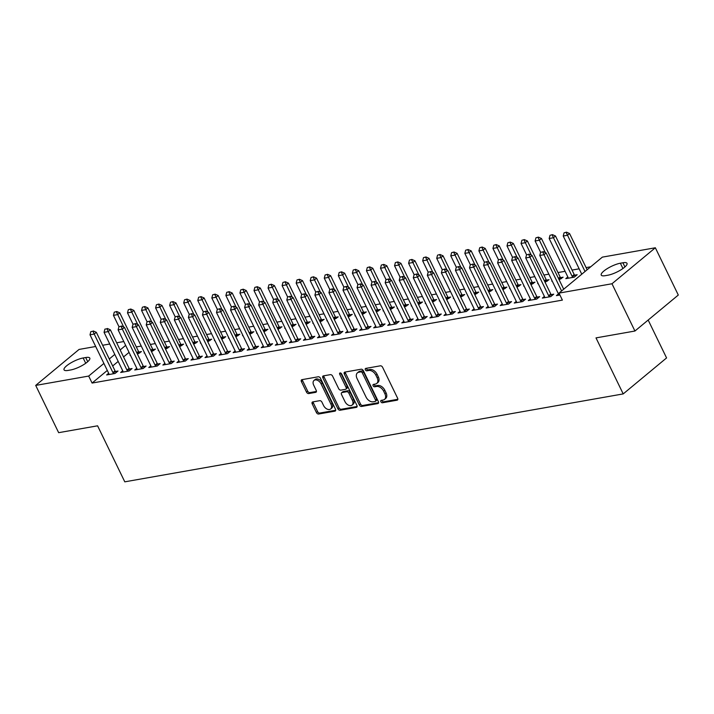<?xml version="1.0" encoding="UTF-8"?>
<svg xmlns="http://www.w3.org/2000/svg" width="714" height="714" viewBox="0 0 714 714"><rect width="100%" height="100%" fill="white"/><g stroke="black" fill="none" stroke-linecap="round" stroke-linejoin="round"><path stroke-width="1.07" d="M380.865 401.741A1.383 0.91 -129.7 0 0 382.418 402.776L397.073 400.188A1.981 1.303 -129.7 0 0 397.502 400.001A1.981 1.303 -129.7 0 0 397.618 398.225L382.606 367.299A1.981 1.303 -129.7 0 0 380.383 365.818L365.729 368.406A1.383 0.91 -129.7 0 0 365.425 368.54A1.383 0.91 -129.7 0 0 365.345 369.781A1.383 0.91 -129.7 0 0 366.898 370.816L368.79 370.477A6.337 4.159 -129.7 0 1 375.876 375.198L377.135 377.777A6.337 4.159 -129.7 0 1 376.76 383.436A6.337 4.159 -129.7 0 1 375.385 384.052L373.484 384.391A1.383 0.91 -129.7 0 0 373.19 384.525A1.383 0.91 -129.7 0 0 373.11 385.765A1.383 0.91 -129.7 0 0 374.654 386.792L376.555 386.461A6.337 4.159 -129.7 0 1 383.641 391.183L384.891 393.762A6.337 4.159 -129.7 0 1 384.525 399.412A6.337 4.159 -129.7 0 1 383.141 400.036L381.249 400.367A1.383 0.91 -129.7 0 0 380.946 400.509A1.383 0.91 -129.7 0 0 380.865 401.741M381.883 400.259A1.383 0.91 -129.7 0 0 382.035 400.768A1.383 0.91 -129.7 0 0 383.588 401.803L397.85 399.287M366.362 368.299A1.383 0.91 -129.7 0 0 366.523 368.808A1.383 0.91 -129.7 0 0 368.067 369.843L369.968 369.504L368.79 370.477M374.127 384.275A1.383 0.91 -129.7 0 0 374.279 384.792A1.383 0.91 -129.7 0 0 375.832 385.819L377.724 385.489L376.555 386.461M312.759 401.911A1.981 1.303 -129.7 0 0 312.33 402.107A1.981 1.303 -129.7 0 0 312.214 403.874L316.427 412.549A1.981 1.303 -129.7 0 0 318.64 414.022L334.92 411.157A1.981 1.303 -129.7 0 0 335.357 410.961A1.981 1.303 -129.7 0 0 335.464 409.193L320.452 378.259A1.981 1.303 -129.7 0 0 318.23 376.787L301.951 379.661A1.981 1.303 -129.7 0 0 301.522 379.848A1.981 1.303 -129.7 0 0 301.406 381.615L306.502 392.102A1.981 1.303 -129.7 0 0 308.716 393.575L315.677 392.343A1.981 1.303 -129.7 0 0 316.115 392.156A1.981 1.303 -129.7 0 0 316.222 390.388L313.705 385.185A5.301 3.472 -129.7 0 1 314.008 380.455A5.301 3.472 -129.7 0 1 321.086 383.882L330.966 404.249A5.301 3.472 -129.7 0 1 330.662 408.979A5.301 3.472 -129.7 0 1 323.585 405.552L321.943 402.161A1.981 1.303 -129.7 0 0 319.729 400.679L312.759 401.911M107.305 370.441L92.088 383.061L562.391 300.112L558.991 293.106L602.357 257.129L655.345 247.776L611.978 283.761L558.991 293.106M92.088 383.061L88.688 376.064L35.7 385.408L79.067 349.432L95.685 346.495M655.345 247.776L678.3 295.043L634.933 331.028L596.003 337.892L623.206 393.914L124.789 481.834L97.586 425.812L58.655 432.675L35.7 385.408M634.933 331.028L611.978 283.761M359.338 404.981A1.981 1.303 -129.7 0 0 361.552 406.453L377.831 403.588A1.981 1.303 -129.7 0 0 378.259 403.392A1.981 1.303 -129.7 0 0 378.375 401.625L363.355 370.691A1.981 1.303 -129.7 0 0 361.141 369.218L344.862 372.092A1.981 1.303 -129.7 0 0 344.434 372.28A1.981 1.303 -129.7 0 0 344.318 374.047L359.338 404.981L360.508 404.008A1.981 1.303 -129.7 0 0 362.721 405.481L378.598 402.687M356.375 407.373L340.096 410.238A1.981 1.303 -129.7 0 1 337.883 408.765L322.862 377.831A1.981 1.303 -129.7 0 1 322.978 376.064A1.981 1.303 -129.7 0 1 323.406 375.876L330.377 374.645A1.981 1.303 -129.7 0 1 332.59 376.117L338.677 388.666A1.981 1.303 -129.7 0 0 340.89 390.139L345.514 389.326A1.981 1.303 -129.7 0 0 345.942 389.13A1.981 1.303 -129.7 0 0 346.058 387.363L339.721 374.306A1.383 0.91 -129.7 0 1 339.802 373.065A1.383 0.91 -129.7 0 1 341.649 373.957L356.92 405.409A1.981 1.303 -129.7 0 1 356.804 407.176A1.981 1.303 -129.7 0 1 356.375 407.373L357.08 406.793M623.206 393.914L666.573 357.937L648.169 320.042M122.728 370.771L120.684 372.467L129.118 370.977L132.054 368.549L129.511 368.995M151.529 351.716L155.491 349.101L152.957 349.548M144.585 352.939L144.13 353.019L144.487 352.725M150.841 365.818L148.798 367.514L157.232 366.023L160.159 363.587L157.624 364.042M179.642 346.754L183.605 344.139L181.061 344.594M178.955 360.856L176.911 362.551L185.345 361.061L188.273 358.633L185.738 359.08M207.756 341.801L211.71 339.186L209.175 339.632M200.812 343.023L200.348 343.104L200.705 342.809M207.06 355.902L205.025 357.589L213.45 356.107L216.387 353.671L213.843 354.117M235.861 336.838L239.824 334.223L237.289 334.67M228.917 338.061L228.462 338.141L228.819 337.847M235.174 350.94L233.13 352.636L241.564 351.145L244.491 348.718L241.957 349.164M263.975 331.876L267.937 329.27L265.403 329.716M257.031 333.108L256.576 333.188L256.933 332.894M263.287 345.978L261.244 347.673L269.678 346.192L272.605 343.755L270.07 344.202M292.088 326.923L296.051 324.308L293.508 324.754M285.145 328.145L284.681 328.226L285.038 327.931M291.401 341.024L289.357 342.72L297.792 341.23L300.719 338.802L298.184 339.248M320.202 321.96L324.156 319.345L321.621 319.801M313.259 323.183L312.794 323.272L313.151 322.969M319.506 336.062L317.462 337.758L325.896 336.267L328.833 333.84L326.289 334.286M348.307 317.007L352.27 314.392L349.735 314.838M341.363 318.23L340.908 318.31L341.265 318.016M347.62 331.109L345.576 332.804L354.01 331.314L356.938 328.877L354.403 329.332M376.421 312.045L380.383 309.43L377.84 309.876M375.734 326.146L373.69 327.842L382.124 326.352L385.051 323.924L382.517 324.37M404.535 307.091L408.497 304.476L405.954 304.923M397.591 308.314L397.127 308.394L397.484 308.1M403.838 321.193L401.803 322.88L410.238 321.398L413.165 318.962L410.621 319.408M432.639 302.129L436.602 299.514L434.067 299.96M425.705 303.352L425.241 303.432L425.598 303.138M431.952 316.231L429.908 317.926L438.342 316.436L441.279 314.008L438.735 314.455M460.753 297.167L464.716 294.561L462.181 295.007M453.809 298.398L453.354 298.479L453.711 298.184M460.066 311.268L458.022 312.964L466.456 311.482L469.384 309.046L466.849 309.492M488.867 292.213L492.83 289.598L490.286 290.045M488.18 306.315L486.136 308.011L494.57 306.52L497.497 304.093L494.963 304.539M516.981 287.251L520.934 284.636L518.4 285.091M510.037 288.474L509.573 288.563L509.93 288.26M516.284 301.353L514.25 303.048L522.675 301.558L525.611 299.13L523.067 299.577M545.085 282.298L549.048 279.683L546.513 280.129M538.142 283.52L537.687 283.601L538.044 283.306M544.398 296.399L542.354 298.086L550.789 296.605L553.716 294.168L551.181 294.623M567.835 276.952L565.8 278.638L574.234 277.157L577.162 274.72L574.627 275.167M129.064 352.386L123.558 356.955M118.185 361.418L112.678 365.979M590.719 266.777L586.096 267.598M579.152 268.821L572.039 270.079M565.095 271.302L557.982 272.552M548.861 274.167L543.925 275.033M534.804 276.639L529.877 277.514M520.747 279.12L515.82 279.995M506.699 281.602L501.764 282.467M492.642 284.083L487.707 284.948M478.585 286.564L473.65 287.43M464.528 289.036L459.593 289.911M450.472 291.517L445.536 292.392M436.415 293.998L431.479 294.864M422.358 296.48L417.431 297.345M408.31 298.952L403.374 299.826M394.253 301.433L389.317 302.308M380.196 303.914L375.261 304.789M366.139 306.395L361.204 307.261M352.082 308.876L347.147 309.742M338.025 311.349L333.09 312.223M323.969 313.83L319.042 314.704M309.921 316.311L304.985 317.177M295.864 318.792L290.928 319.658M281.807 321.273L276.871 322.139M267.75 323.745L262.814 324.62M253.693 326.227L248.758 327.101M239.636 328.708L234.701 329.573M225.579 331.189L220.653 332.055M211.522 333.661L206.596 334.536M197.475 336.142L192.539 337.017M183.418 338.623L178.482 339.498M169.361 341.105L164.425 341.97M155.304 343.586L150.368 344.451M141.247 346.058L136.312 346.933M559.91 294.998L556.411 295.614L558.455 293.918M559.142 279.817L563.105 277.202L560.57 277.648M552.199 281.039L551.744 281.12L552.101 280.825M530.341 298.871L528.298 300.567L536.732 299.086L539.668 296.649L537.124 297.095M531.029 284.77L534.991 282.164L532.457 282.61M524.094 286.002L523.63 286.082L523.987 285.787M502.228 303.834L500.193 305.53L508.627 304.039L511.554 301.611L509.011 302.058M502.924 289.732L506.886 287.117L504.343 287.563M495.98 290.955L495.516 291.035L495.873 290.741M474.123 308.796L472.079 310.483L480.513 309.001L483.44 306.565L480.906 307.02M474.81 294.695L478.773 292.08L476.229 292.526M446.009 313.749L443.965 315.445L452.399 313.955L455.327 311.527L452.792 311.973M446.696 299.648L450.659 297.033L448.124 297.488M439.753 300.871L439.297 300.951L439.654 300.656M417.895 318.712L415.851 320.407L424.286 318.917L427.222 316.489L424.678 316.936M418.591 304.61L422.545 301.995L420.01 302.441M411.648 305.833L411.184 305.913L411.541 305.619M389.79 323.665L387.747 325.361L396.181 323.87L399.108 321.443L396.573 321.889M390.478 309.564L394.44 306.958L391.897 307.404M383.534 310.795L383.07 310.876L383.427 310.581M361.677 328.627L359.633 330.323L368.067 328.833L370.994 326.405L368.46 326.851M362.364 314.526L366.327 311.911L363.792 312.357M355.42 315.749L354.965 315.829L355.322 315.534M333.563 333.581L331.519 335.277L339.953 333.795L342.89 331.358L340.346 331.805M334.25 319.479L338.213 316.873L335.678 317.319M327.307 320.711L326.851 320.791L327.208 320.497M305.449 338.543L303.414 340.239L311.848 338.748L314.776 336.321L312.232 336.767M306.145 324.442L310.108 321.827L307.564 322.273M299.202 325.664L298.738 325.745L299.095 325.45M277.344 343.505L275.301 345.192L283.735 343.711L286.662 341.274L284.127 341.729M278.032 329.404L281.994 326.789L279.451 327.235M249.231 348.459L247.187 350.155L255.621 348.664L258.548 346.236L256.014 346.683M249.918 334.357L253.881 331.742L251.346 332.197M242.974 335.58L242.519 335.66L242.876 335.366M221.117 353.421L219.073 355.117L227.507 353.626L230.443 351.199L227.9 351.645M221.804 339.32L225.767 336.705L223.232 337.151M214.869 340.542L214.405 340.623L214.762 340.328M193.003 358.374L190.968 360.07L199.402 358.58L202.33 356.152L199.786 356.598M193.699 344.273L197.662 341.667L195.118 342.113M186.756 345.505L186.292 345.585L186.649 345.29M164.898 363.337L162.854 365.032L171.289 363.542L174.216 361.114L171.681 361.561M165.586 349.235L169.548 346.62L167.005 347.066M158.642 350.458L158.187 350.538L158.544 350.244M136.785 368.299L134.741 369.986L143.175 368.504L146.102 366.068L143.568 366.514M137.472 354.189L141.434 351.583L138.9 352.029M130.528 355.42L130.073 355.501L130.43 355.206M108.671 373.252L106.636 374.948L115.061 373.458L117.997 371.03L115.454 371.476M68.151 370.414A12.914 3.409 154.1 0 1 64.037 369.834A12.914 3.409 154.1 0 1 70.026 363.399A12.914 3.409 154.1 0 1 83.154 357.973L85.689 357.527A12.914 3.409 154.1 0 1 89.803 358.107A12.914 3.409 154.1 0 1 83.815 364.542A12.914 3.409 154.1 0 1 70.686 369.968L68.151 370.414M125.664 345.389L120.157 349.949M114.784 354.412L109.278 358.981M103.905 363.435L88.688 376.064M102.62 345.273L109.733 344.014M116.677 342.791L123.79 341.542M622.894 262.77A12.914 3.409 154.1 0 1 627.008 263.35A12.914 3.409 154.1 0 1 621.028 269.785A12.914 3.409 154.1 0 1 607.891 275.211L605.365 275.658A12.914 3.409 154.1 0 1 601.242 275.077A12.914 3.409 154.1 0 1 607.23 268.642A12.914 3.409 154.1 0 1 620.368 263.216L622.894 262.77L624.92 266.947M384.525 399.412L385.694 398.439A6.337 4.159 -129.7 0 0 386.06 392.789L384.891 393.762M377.724 385.489A6.337 4.159 -129.7 0 1 384.81 390.21L386.06 392.789M376.76 383.436L377.938 382.463A6.337 4.159 -129.7 0 0 378.304 376.805L377.135 377.777M369.968 369.504A6.337 4.159 -129.7 0 1 377.054 374.225L378.304 376.805M345.264 372.021A1.981 1.303 -129.7 0 0 345.487 373.074L360.508 404.008M375.145 401.447A1.383 0.91 -129.7 0 0 375.448 401.313A1.383 0.91 -129.7 0 0 375.528 400.072L362.337 372.922A1.383 0.91 -129.7 0 0 360.793 371.887L358.794 372.244A6.337 4.159 -129.7 0 0 357.411 372.869A6.337 4.159 -129.7 0 0 357.045 378.518L366.059 397.082A6.337 4.159 -129.7 0 0 373.145 401.803L375.145 401.447M376.314 400.474A1.383 0.91 -129.7 0 0 376.617 400.34A1.383 0.91 -129.7 0 0 376.697 399.099L375.528 400.072M357.411 372.869L358.589 371.896A6.337 4.159 -129.7 0 1 359.963 371.271L361.962 370.914A1.383 0.91 -129.7 0 1 363.515 371.949L376.697 399.099M357.152 406.471L341.265 409.265L340.096 410.238M323.808 375.805A1.981 1.303 -129.7 0 0 324.031 376.858L339.052 407.792A1.981 1.303 -129.7 0 0 341.265 409.265M345.942 389.13L347.12 388.157A1.981 1.303 -129.7 0 0 347.236 386.39L340.89 373.333L339.721 374.306M345.005 401.679A5.301 3.472 -129.7 0 0 352.073 405.106A5.301 3.472 -129.7 0 0 352.386 400.375L348.896 393.2A1.981 1.303 -129.7 0 0 346.683 391.727L342.06 392.548A1.981 1.303 -129.7 0 0 341.631 392.736A1.981 1.303 -129.7 0 0 341.515 394.503L345.005 401.679M352.073 405.106L353.243 404.133A5.301 3.472 -129.7 0 0 353.555 399.403L352.386 400.375M341.631 392.736L342.8 391.763A1.981 1.303 -129.7 0 1 343.238 391.575L347.852 390.754A1.981 1.303 -129.7 0 1 350.074 392.236L353.555 399.403M330.662 408.979L331.832 408.006A5.301 3.472 -129.7 0 0 332.144 403.276L330.966 404.249M314.008 380.455L315.177 379.482A5.301 3.472 -129.7 0 1 322.255 382.909L332.144 403.276M302.352 379.589A1.981 1.303 -129.7 0 0 302.584 380.642L307.672 391.129A1.981 1.303 -129.7 0 0 309.885 392.602L316.454 391.442M313.16 401.839A1.981 1.303 -129.7 0 0 313.384 402.901L317.596 411.576A1.981 1.303 -129.7 0 0 319.818 413.049L335.696 410.255M587.14 269.749L569.558 233.532L567.443 235.281L563.23 236.022L581.767 274.212M566.514 232.166L564.06 232.835L566.514 232.166L569.558 233.532M585.034 271.498L566.166 232.461M563.23 236.022L564.06 232.835M542.72 251.908L540.614 252.283L542.72 251.908L544.006 254.728L546.112 252.979L563.703 289.197M558.821 295.185L558.678 294.534A2.017 1.321 -129.7 0 0 558.491 293.989L539.784 255.469L544.006 254.728L561.588 290.946M540.614 252.283L539.784 255.469M546.112 252.979L543.077 251.623M575.404 276.184L574.52 275.042A2.017 1.321 50.3 0 1 574.199 274.524L555.501 236.013L553.386 237.762L549.173 238.503L567.871 277.023A2.017 1.321 50.3 0 1 568.067 277.559L568.21 278.219M552.457 234.647L550.003 235.317L552.457 234.647L555.501 236.013M572.878 277.389L572.414 276.791A2.017 1.321 50.3 0 1 572.092 276.273L552.109 234.942M549.173 238.503L550.003 235.317M561.347 278.656L560.472 277.523A2.017 1.321 50.3 0 1 560.142 277.005L541.444 238.485L539.338 240.243L535.116 240.984L540.614 252.301M538.401 237.128L535.946 237.789L538.401 237.128L541.444 238.485M545.353 252.64L538.053 237.423M535.116 240.984L535.946 237.789M528.672 254.389L526.557 254.764L528.672 254.389L529.949 257.21L532.055 255.46L550.762 293.972A2.017 1.321 -129.7 0 0 551.083 294.489L551.967 295.632M544.773 297.667L544.621 297.006A2.017 1.321 -129.7 0 0 544.434 296.471L525.727 257.95L529.949 257.21L548.647 295.721A2.017 1.321 -129.7 0 0 548.977 296.239L549.441 296.846M547.29 281.137L546.415 280.004A2.017 1.321 50.3 0 1 546.085 279.486L527.387 240.966L525.281 242.715L521.059 243.465L526.557 254.782L525.727 257.95M532.055 255.46L529.02 254.095M514.615 256.87L512.5 257.245L514.615 256.87L515.892 259.691L517.998 257.941L536.705 296.453A2.017 1.321 -129.7 0 0 537.026 296.97L537.91 298.104M530.716 300.148L530.573 299.487A2.017 1.321 -129.7 0 0 530.377 298.943L511.679 260.431L515.892 259.691L534.599 298.202A2.017 1.321 -129.7 0 0 534.92 298.72L535.384 299.318M533.242 283.619L532.358 282.485A2.017 1.321 50.3 0 1 532.037 281.959L513.33 243.447L511.224 245.197L507.002 245.946L512.5 257.254L511.679 260.431M517.998 257.941L514.964 256.576M524.353 239.609L521.889 240.27L524.353 239.609L527.387 240.966M531.296 255.121L523.996 239.904M521.059 243.465L521.889 240.27M510.296 242.091L507.832 242.751L510.296 242.091L513.33 243.447M517.239 257.602L509.939 242.376M507.002 245.946L507.832 242.751M500.559 259.352L498.452 259.717L500.559 259.352L501.835 262.172L503.95 260.414L522.648 298.934A2.017 1.321 -129.7 0 0 522.969 299.452L523.853 300.585M516.659 302.62L516.517 301.968A2.017 1.321 -129.7 0 0 516.32 301.424L497.622 262.913L501.835 262.172L520.542 300.683A2.017 1.321 -129.7 0 0 520.863 301.201L521.327 301.799M519.185 286.1L518.302 284.957A2.017 1.321 50.3 0 1 517.98 284.44L499.273 245.928L497.167 247.678L492.946 248.418L498.443 259.735L497.622 262.913M503.95 260.414L500.907 259.057M486.502 261.824L484.395 262.199L486.502 261.824L487.778 264.644L489.893 262.895L508.591 301.415A2.017 1.321 -129.7 0 0 508.912 301.933L509.796 303.066M502.602 305.101L502.46 304.45A2.017 1.321 -129.7 0 0 502.263 303.905L483.565 265.394L487.778 264.644L506.485 303.164A2.017 1.321 -129.7 0 0 506.806 303.682L507.27 304.28M505.128 288.572L504.245 287.439A2.017 1.321 50.3 0 1 503.923 286.921L485.217 248.41L483.11 250.159L478.898 250.9L484.387 262.216L483.565 265.394M489.893 262.895L486.85 261.538M496.239 244.563L493.776 245.232L496.239 244.563L499.273 245.928M503.191 260.074L495.882 244.857M492.946 248.418L493.776 245.232M472.445 264.305L470.339 264.68L472.445 264.305L473.721 267.125L475.836 265.376L494.534 303.887A2.017 1.321 -129.7 0 0 494.864 304.414L495.739 305.547M488.546 307.582L488.403 306.931A2.017 1.321 -129.7 0 0 488.206 306.386L469.509 267.866L473.721 267.125L492.428 305.637A2.017 1.321 -129.7 0 0 492.749 306.163L493.213 306.761M470.339 264.68L469.509 267.866M475.836 265.376L472.793 264.019M482.182 247.044L479.719 247.713L482.182 247.044L485.217 248.41M489.135 262.556L481.834 247.339M478.898 250.9L479.719 247.713M458.388 266.786L456.282 267.161L458.388 266.786L459.673 269.606L461.779 267.857L480.477 306.368A2.017 1.321 -129.7 0 0 480.808 306.886L481.682 308.029M474.489 310.063L474.346 309.403A2.017 1.321 -129.7 0 0 474.158 308.867L455.452 270.347L459.673 269.606L478.371 308.118A2.017 1.321 -129.7 0 0 478.692 308.635L479.156 309.233M477.014 293.534L476.131 292.401A2.017 1.321 50.3 0 1 475.81 291.883L457.112 253.363L454.996 255.112L450.784 255.862L456.273 267.17L455.452 270.347M461.779 267.857L458.745 266.492M491.071 291.053L490.188 289.92A2.017 1.321 50.3 0 1 489.866 289.402L471.169 250.882L469.053 252.64L464.841 253.381L470.33 264.698M468.125 249.525L465.671 250.186L468.125 249.525L471.169 250.882M475.078 265.037L467.777 249.82M464.841 253.381L465.671 250.186M444.331 269.267L442.225 269.633L444.331 269.267L445.616 272.088L447.723 270.338L466.429 308.85A2.017 1.321 -129.7 0 0 466.751 309.367L467.634 310.501M460.432 312.545L460.289 311.884A2.017 1.321 -129.7 0 0 460.102 311.34L441.395 272.828L445.616 272.088L464.314 310.599A2.017 1.321 -129.7 0 0 464.635 311.117L465.1 311.715M442.225 269.633L441.395 272.828M447.723 270.338L444.688 268.973M454.068 252.006L451.614 252.667L454.068 252.006L457.112 253.363M461.021 267.518L453.72 252.292M450.784 255.862L451.614 252.667M430.274 271.748L428.168 272.114L430.274 271.748L431.559 274.56L433.666 272.81L452.373 311.331A2.017 1.321 -129.7 0 0 452.694 311.848L453.577 312.982M446.384 315.017L446.232 314.365A2.017 1.321 -129.7 0 0 446.045 313.821L427.338 275.309L431.559 274.56L450.257 313.08A2.017 1.321 -129.7 0 0 450.588 313.598L451.052 314.196M448.901 298.497L448.026 297.354A2.017 1.321 50.3 0 1 447.696 296.837L428.998 258.325L426.892 260.074L422.67 260.815L428.168 272.132L427.338 275.309M433.666 272.81L430.631 271.454M462.958 296.015L462.083 294.882A2.017 1.321 50.3 0 1 461.753 294.355L443.055 255.844L440.94 257.593L436.727 258.334L442.225 269.651M440.011 254.487L437.557 255.148L440.011 254.487L443.055 255.844M446.964 269.99L439.663 254.773M436.727 258.334L437.557 255.148M416.226 274.221L414.111 274.595L416.226 274.221L417.503 277.041L419.609 275.292L438.316 313.812A2.017 1.321 -129.7 0 0 438.637 314.33L439.521 315.463M432.327 317.498L432.175 316.846A2.017 1.321 -129.7 0 0 431.988 316.302L413.29 277.791L417.503 277.041L436.2 315.561A2.017 1.321 -129.7 0 0 436.531 316.079L436.995 316.677M414.111 274.595L413.29 277.791M419.609 275.292L416.574 273.935M425.963 256.96L423.5 257.629L425.963 256.96L428.998 258.325M432.907 272.471L425.606 257.254M422.67 260.815L423.5 257.629M402.169 276.702L400.063 277.077L402.169 276.702L403.446 279.522L405.561 277.773L424.259 316.284A2.017 1.321 -129.7 0 0 424.58 316.802L425.464 317.944M418.27 319.979L418.127 319.328A2.017 1.321 -129.7 0 0 417.931 318.783L399.233 280.263L403.446 279.522L422.152 318.033A2.017 1.321 -129.7 0 0 422.474 318.56L422.938 319.158M420.796 303.45L419.912 302.317A2.017 1.321 50.3 0 1 419.591 301.799L400.884 263.279L398.778 265.028L394.556 265.778L400.054 277.094L399.233 280.263M405.561 277.773L402.517 276.407M434.853 300.969L433.969 299.835A2.017 1.321 50.3 0 1 433.648 299.318L414.941 260.806L412.835 262.556L408.613 263.296L414.111 274.613M411.907 259.441L409.443 260.101L411.907 259.441L414.941 260.806M418.85 274.952L411.55 259.735M408.613 263.296L409.443 260.101M388.113 279.183L386.006 279.558L388.113 279.183L389.389 282.003L391.504 280.254L410.202 318.765A2.017 1.321 -129.7 0 0 410.523 319.283L411.407 320.425M404.213 322.46L404.07 321.8A2.017 1.321 -129.7 0 0 403.874 321.264L385.176 282.744L389.389 282.003L408.096 320.515A2.017 1.321 -129.7 0 0 408.417 321.032L408.881 321.63M406.739 305.931L405.855 304.798A2.017 1.321 50.3 0 1 405.534 304.28L386.827 265.76L384.721 267.509L380.508 268.259L385.997 279.567L385.176 282.744M391.504 280.254L388.461 278.888M397.85 261.922L395.386 262.582L397.85 261.922L400.884 263.279M404.802 277.434L397.493 262.216M394.556 265.778L395.386 262.582M374.056 281.664L371.949 282.03L374.056 281.664L375.332 284.484L377.447 282.726L396.145 321.246A2.017 1.321 -129.7 0 0 396.475 321.764L397.35 322.898M390.156 324.932L390.014 324.281A2.017 1.321 -129.7 0 0 389.817 323.737L371.119 285.225L375.332 284.484L394.039 322.996A2.017 1.321 -129.7 0 0 394.36 323.513L394.824 324.111M392.682 308.412L391.799 307.27A2.017 1.321 50.3 0 1 391.477 306.752L372.779 268.241L370.664 269.99L366.452 270.731L371.94 282.048L371.119 285.225M377.447 282.726L374.404 281.37M383.793 264.403L381.33 265.064L383.793 264.403L386.827 265.76M390.745 279.915L383.445 264.689M380.508 268.259L381.33 265.064M359.999 284.145L357.892 284.511L359.999 284.145L361.284 286.957L363.39 285.207L382.088 323.728A2.017 1.321 -129.7 0 0 382.418 324.245L383.293 325.379M376.099 327.414L375.957 326.762A2.017 1.321 -129.7 0 0 375.769 326.218L357.062 287.706L361.284 286.957L379.982 325.477A2.017 1.321 -129.7 0 0 380.303 325.995L380.767 326.593M378.625 310.893L377.742 309.751A2.017 1.321 50.3 0 1 377.42 309.233L358.723 270.722L356.607 272.471L352.395 273.212L357.884 284.529L357.062 287.706M363.39 285.207L360.356 283.851M369.736 266.875L367.273 267.545L369.736 266.875L372.779 268.241M376.689 282.387L369.388 267.17M366.452 270.731L367.273 267.545M345.942 286.617L343.836 286.992L345.942 286.617L347.227 289.438L349.333 287.688L368.04 326.2A2.017 1.321 -129.7 0 0 368.362 326.726L369.245 327.86M362.043 329.895L361.9 329.243A2.017 1.321 -129.7 0 0 361.712 328.699L343.006 290.187L347.227 289.438L365.925 327.958A2.017 1.321 -129.7 0 0 366.246 328.476L366.71 329.074M343.836 286.992L343.006 290.187M349.333 287.688L346.299 286.332M355.679 269.356L353.225 270.026L355.679 269.356L358.723 270.722M362.632 284.868L355.331 269.651M352.395 273.212L353.225 270.026M331.885 289.099L329.779 289.473L331.885 289.099L333.17 291.919L335.277 290.17L353.983 328.681A2.017 1.321 -129.7 0 0 354.305 329.199L355.188 330.341M347.986 332.376L347.843 331.715A2.017 1.321 -129.7 0 0 347.656 331.18L328.949 292.66L333.17 291.919L351.868 330.43A2.017 1.321 -129.7 0 0 352.198 330.948L352.662 331.555M350.512 315.847L349.637 314.713A2.017 1.321 50.3 0 1 349.307 314.196L330.609 275.675L328.502 277.425L324.281 278.174L329.779 289.491L328.949 292.66M335.277 290.17L332.242 288.804M364.568 313.366L363.694 312.232A2.017 1.321 50.3 0 1 363.364 311.715L344.666 273.203L342.55 274.952L338.338 275.693L343.836 287.01M341.622 271.838L339.168 272.498L341.622 271.838L344.666 273.203M348.575 287.349L341.274 272.132M338.338 275.693L339.168 272.498M317.837 291.58L315.722 291.955L317.837 291.58L319.113 294.4L321.22 292.651L339.926 331.162A2.017 1.321 -129.7 0 0 340.248 331.68L341.131 332.813M333.938 334.857L333.786 334.197A2.017 1.321 -129.7 0 0 333.599 333.652L314.901 295.141L319.113 294.4L337.811 332.911A2.017 1.321 -129.7 0 0 338.141 333.429L338.606 334.027M315.722 291.955L314.901 295.141M321.22 292.651L318.185 291.285M327.574 274.319L325.111 274.979L327.574 274.319L330.609 275.675M334.518 289.83L327.217 274.613M324.281 278.174L325.111 274.979M303.78 294.061L301.665 294.427L303.78 294.061L305.056 296.881L307.172 295.123L325.87 333.643A2.017 1.321 -129.7 0 0 326.191 334.161L327.074 335.294M319.881 337.329L319.738 336.678A2.017 1.321 -129.7 0 0 319.542 336.133L300.844 297.622L305.056 296.881L323.763 335.393A2.017 1.321 -129.7 0 0 324.085 335.91L324.549 336.508M322.407 320.809L321.523 319.667A2.017 1.321 50.3 0 1 321.202 319.149L302.495 280.638L300.389 282.387L296.167 283.128L301.665 294.445L300.844 297.622M307.172 295.123L304.128 293.766M336.464 318.328L335.58 317.194A2.017 1.321 50.3 0 1 335.259 316.668L316.552 278.157L314.446 279.906L310.224 280.656L315.722 291.964M313.517 276.8L311.054 277.46L313.517 276.8L316.552 278.157M320.461 292.312L313.16 277.086M310.224 280.656L311.054 277.46M289.723 296.533L287.617 296.908L289.723 296.533L291 299.353L293.115 297.604L311.813 336.124A2.017 1.321 -129.7 0 0 312.134 336.642L313.018 337.776M305.824 339.81L305.681 339.159A2.017 1.321 -129.7 0 0 305.485 338.614L286.787 300.103L291 299.353L309.706 337.874A2.017 1.321 -129.7 0 0 310.028 338.391L310.492 338.989M287.617 296.908L286.787 300.103M293.115 297.604L290.071 296.248M299.461 279.272L296.997 279.942L299.461 279.272L302.495 280.638M306.404 294.784L299.104 279.567M296.167 283.128L296.997 279.942M275.666 299.014L273.56 299.389L275.666 299.014L276.943 301.835L279.058 300.085L297.756 338.597A2.017 1.321 -129.7 0 0 298.077 339.123L298.961 340.257M291.767 342.292L291.624 341.64A2.017 1.321 -129.7 0 0 291.428 341.096L272.73 302.575L276.943 301.835L295.65 340.355A2.017 1.321 -129.7 0 0 295.971 340.873L296.435 341.471M294.293 325.762L293.409 324.629A2.017 1.321 50.3 0 1 293.088 324.111L274.39 285.591L272.275 287.349L268.062 288.09L273.551 299.407L272.73 302.575M279.058 300.085L276.015 298.729M308.35 323.281L307.466 322.148A2.017 1.321 50.3 0 1 307.145 321.63L288.438 283.119L286.332 284.868L282.119 285.609L287.608 296.926M285.404 281.753L282.94 282.423L285.404 281.753L288.438 283.119M292.356 297.265L285.056 282.048M282.119 285.609L282.94 282.423M261.61 301.495L259.503 301.87L261.61 301.495L262.895 304.316L265.001 302.566L283.699 341.078A2.017 1.321 -129.7 0 0 284.029 341.595L284.904 342.738M277.71 344.773L277.567 344.112A2.017 1.321 -129.7 0 0 277.38 343.577L258.673 305.056L262.895 304.316L281.593 342.827A2.017 1.321 -129.7 0 0 281.914 343.345L282.378 343.943M280.236 328.244L279.352 327.11A2.017 1.321 50.3 0 1 279.031 326.593L260.333 288.072L258.218 289.822L254.006 290.571L259.494 301.879L258.673 305.056M265.001 302.566L261.958 301.201M271.347 284.234L268.883 284.895L271.347 284.234L274.39 285.591M278.299 299.746L270.999 284.529M268.062 288.09L268.883 284.895M247.553 303.977L245.446 304.342L247.553 303.977L248.838 306.797L250.944 305.048L269.651 343.559A2.017 1.321 -129.7 0 0 269.972 344.077L270.856 345.21M263.653 347.254L263.511 346.593A2.017 1.321 -129.7 0 0 263.323 346.049L244.616 307.538L248.838 306.797L267.536 345.308A2.017 1.321 -129.7 0 0 267.857 345.826L268.321 346.424M266.179 330.725L265.296 329.591A2.017 1.321 50.3 0 1 264.974 329.065L246.276 290.553L244.161 292.303L239.949 293.043L245.446 304.36L244.616 307.538M250.944 305.048L247.91 303.682M257.29 286.716L254.836 287.376L257.29 286.716L260.333 288.072M264.242 302.227L256.942 287.001M254.006 290.571L254.836 287.376M233.496 306.458L231.39 306.824L233.496 306.458L234.781 309.269L236.887 307.52L255.594 346.04A2.017 1.321 -129.7 0 0 255.915 346.558L256.799 347.691M249.597 349.726L249.454 349.075A2.017 1.321 -129.7 0 0 249.266 348.53L230.56 310.019L234.781 309.269L253.479 347.789A2.017 1.321 -129.7 0 0 253.809 348.307L254.273 348.905M252.122 333.206L251.248 332.064A2.017 1.321 50.3 0 1 250.917 331.546L232.22 293.035L230.113 294.784L225.892 295.525L231.39 306.841L230.56 310.019M236.887 307.52L233.853 306.163M243.233 289.197L240.779 289.857L243.233 289.197L246.276 290.553M250.186 304.699L242.885 289.482M239.949 293.043L240.779 289.857M219.448 308.93L217.333 309.305L219.448 308.93L220.724 311.75L222.83 310.001L241.537 348.521A2.017 1.321 -129.7 0 0 241.859 349.039L242.742 350.172M235.549 352.207L235.397 351.556A2.017 1.321 -129.7 0 0 235.209 351.011L216.503 312.5L220.724 311.75L239.422 350.271A2.017 1.321 -129.7 0 0 239.752 350.788L240.216 351.386M217.333 309.305L216.503 312.5M222.83 310.001L219.796 308.644M229.176 291.669L226.722 292.338L229.176 291.669L232.22 293.035M236.129 307.181L228.828 291.964M225.892 295.525L226.722 292.338M205.391 311.411L203.276 311.786L205.391 311.411L206.667 314.231L208.774 312.482L227.48 350.993A2.017 1.321 -129.7 0 0 227.802 351.511L228.685 352.654M221.492 354.688L221.349 354.037A2.017 1.321 -129.7 0 0 221.153 353.492L202.455 314.972L206.667 314.231L225.374 352.743A2.017 1.321 -129.7 0 0 225.695 353.269L226.16 353.867M224.017 338.159L223.134 337.026A2.017 1.321 50.3 0 1 222.813 336.508L204.106 297.988L202 299.746L197.778 300.487L203.276 311.804L202.455 314.972M208.774 312.482L205.739 311.117M238.074 335.678L237.191 334.545A2.017 1.321 50.3 0 1 236.861 334.027L218.163 295.516L216.056 297.265L211.835 298.006L217.333 309.323M215.128 294.15L212.665 294.82L215.128 294.15L218.163 295.516M222.072 309.662L214.771 294.445M211.835 298.006L212.665 294.82M191.334 313.892L189.228 314.267L191.334 313.892L192.61 316.713L194.726 314.963L213.424 353.475A2.017 1.321 -129.7 0 0 213.745 353.992L214.628 355.135M207.435 357.17L207.292 356.509A2.017 1.321 -129.7 0 0 207.096 355.974L188.398 317.453L192.61 316.713L211.317 355.224A2.017 1.321 -129.7 0 0 211.639 355.742L212.103 356.34M189.228 314.267L188.398 317.453M194.726 314.963L191.682 313.598M201.071 296.631L198.608 297.292L201.071 296.631L204.106 297.988M208.015 312.143L200.714 296.926M197.778 300.487L198.608 297.292M177.277 316.373L175.171 316.739L177.277 316.373L178.554 319.194L180.669 317.444L199.367 355.956A2.017 1.321 -129.7 0 0 199.688 356.473L200.572 357.607M193.378 359.642L193.235 358.99A2.017 1.321 -129.7 0 0 193.039 358.446L174.341 319.934L178.554 319.194L197.26 357.705A2.017 1.321 -129.7 0 0 197.582 358.223L198.046 358.821M195.904 343.122L195.02 341.979A2.017 1.321 50.3 0 1 194.699 341.462L175.992 302.95L173.886 304.699L169.673 305.44L175.162 316.757L174.341 319.934M180.669 317.444L177.625 316.079M209.961 340.64L209.077 339.507A2.017 1.321 50.3 0 1 208.756 338.989L190.049 300.469L187.943 302.218L183.721 302.968L189.219 314.276M187.014 299.112L184.551 299.773L187.014 299.112L190.049 300.469M193.967 314.624L186.666 299.398M183.721 302.968L184.551 299.773M163.22 318.855L161.114 319.22L163.22 318.855L164.506 321.666L166.612 319.917L185.31 358.437A2.017 1.321 -129.7 0 0 185.64 358.955L186.515 360.088M179.321 362.123L179.178 361.471A2.017 1.321 -129.7 0 0 178.982 360.927L160.284 322.416L164.506 321.666L183.203 360.186A2.017 1.321 -129.7 0 0 183.525 360.704L183.989 361.302M161.114 319.22L160.284 322.416M166.612 319.917L163.568 318.56M172.958 301.594L170.494 302.254L172.958 301.594L175.992 302.95M179.91 317.096L172.609 301.879M169.673 305.44L170.494 302.254M149.164 321.327L147.057 321.702L149.164 321.327L150.449 324.147L152.555 322.398L171.253 360.909A2.017 1.321 -129.7 0 0 171.583 361.436L172.458 362.569M165.264 364.604L165.121 363.953A2.017 1.321 -129.7 0 0 164.934 363.408L146.227 324.897L150.449 324.147L169.147 362.667A2.017 1.321 -129.7 0 0 169.468 363.185L169.932 363.783M167.79 348.075L166.906 346.942A2.017 1.321 50.3 0 1 166.585 346.424L147.887 307.912L145.772 309.662L141.559 310.403L147.048 321.719L146.227 324.897M152.555 322.398L149.521 321.041M181.847 345.603L180.963 344.46A2.017 1.321 50.3 0 1 180.642 343.943L161.944 305.431L159.829 307.181L155.616 307.921L161.105 319.238M158.901 304.066L156.446 304.735L158.901 304.066L161.944 305.431M165.853 319.577L158.553 304.36M155.616 307.921L156.446 304.735M135.107 323.808L133 324.183L135.107 323.808L136.392 326.628L138.498 324.879L157.205 363.39A2.017 1.321 -129.7 0 0 157.526 363.908L158.41 365.05M151.207 367.085L151.065 366.425A2.017 1.321 -129.7 0 0 150.877 365.889L132.17 327.369L136.392 326.628L155.09 365.14A2.017 1.321 -129.7 0 0 155.411 365.666L155.884 366.264M153.733 350.556L152.858 349.423A2.017 1.321 50.3 0 1 152.528 348.905L133.83 310.385L131.715 312.134L127.503 312.884L133 324.201L132.17 327.369M138.498 324.879L135.464 323.513M144.844 306.547L142.389 307.207L144.844 306.547L147.887 307.912M151.796 322.059L144.496 306.841M141.559 310.403L142.389 307.207M121.05 326.289L118.943 326.664L121.05 326.289L122.335 329.109L124.441 327.36L143.148 365.871A2.017 1.321 -129.7 0 0 143.469 366.389L144.353 367.523M137.159 369.566L137.008 368.906A2.017 1.321 -129.7 0 0 136.82 368.37L118.113 329.85L122.335 329.109L141.033 367.621A2.017 1.321 -129.7 0 0 141.363 368.138L141.827 368.736M139.676 353.037L138.802 351.904A2.017 1.321 50.3 0 1 138.471 351.386L119.773 312.866L117.667 314.615L113.446 315.365L118.943 326.673L118.113 329.85M124.441 327.36L121.407 325.995M130.787 309.028L128.333 309.689L130.787 309.028L133.83 310.385M137.74 324.54L130.439 309.323M127.503 312.884L128.333 309.689M107.002 328.77L104.887 329.136L107.002 328.77L108.278 331.591L110.384 329.832L129.091 368.353A2.017 1.321 -129.7 0 0 129.412 368.87L130.296 370.004M123.103 372.039L122.951 371.387A2.017 1.321 -129.7 0 0 122.763 370.843L104.065 332.331L108.278 331.591L126.976 370.102A2.017 1.321 -129.7 0 0 127.306 370.62L127.77 371.218M104.887 329.136L104.065 332.331M110.384 329.832L107.35 328.476M116.739 311.509L114.276 312.17L116.739 311.509L119.773 312.866M123.683 327.021L116.382 311.795M113.446 315.365L114.276 312.17M92.945 331.242L90.839 331.617L92.945 331.242L94.221 334.063L96.336 332.313L115.034 370.834A2.017 1.321 -129.7 0 0 115.356 371.351L116.239 372.485M109.046 374.52L108.903 373.868A2.017 1.321 -129.7 0 0 108.706 373.324L90.009 334.812L94.221 334.063L112.928 372.583A2.017 1.321 -129.7 0 0 113.249 373.101L113.713 373.699M90.839 331.617L90.009 334.812M96.336 332.313L93.293 330.957M383.588 401.803L382.418 402.776M368.067 369.843L366.898 370.816M375.832 385.819L374.654 386.792M384.81 390.21L383.641 391.183M377.054 374.225L375.876 375.198M397.778 399.608L397.073 400.188M345.487 373.074L344.318 374.047M378.527 403.008L377.831 403.588M362.721 405.481L361.552 406.453M363.515 371.949L362.337 372.922M361.962 370.914L360.793 371.887M359.963 371.271L358.794 372.244M339.052 407.792L337.883 408.765M324.031 376.858L322.862 377.831M347.236 386.39L346.058 387.363M350.074 392.236L348.896 393.2M347.852 390.754L346.683 391.727M343.238 391.575L342.06 392.548M322.255 382.909L321.086 383.882M316.382 391.763L315.677 392.343M309.885 392.602L308.716 393.575M307.672 391.129L306.502 392.102M302.584 380.642L301.406 381.615M335.625 410.577L334.92 411.157M319.818 413.049L318.64 414.022M317.596 411.576L316.427 412.549M313.384 402.901L312.214 403.874M620.368 263.216L622.938 268.518M83.154 357.973L85.734 363.274M85.689 357.527L87.715 361.703M574.199 274.524L572.092 276.273M574.52 275.042L572.414 276.791M560.142 277.005L558.455 278.406M560.472 277.523L558.732 278.969M548.977 296.239L551.083 294.489M548.647 295.721L550.762 293.972M534.92 298.72L537.026 296.97M534.599 298.202L536.705 296.453M546.085 279.486L544.407 280.879M546.415 280.004L544.675 281.441M532.037 281.959L530.35 283.36M532.358 282.485L530.618 283.922M520.863 301.201L522.969 299.452M520.542 300.683L522.648 298.934M506.806 303.682L508.912 301.933M506.485 303.164L508.591 301.415M517.98 284.44L516.293 285.841M518.302 284.957L516.561 286.403M492.749 306.163L494.864 304.414M492.428 305.637L494.534 303.887M503.923 286.921L502.237 288.322M504.245 287.439L502.504 288.884M478.692 308.635L480.808 306.886M478.371 308.118L480.477 306.368M489.866 289.402L488.18 290.803M490.188 289.92L488.456 291.357M464.635 311.117L466.751 309.367M464.314 310.599L466.429 308.85M475.81 291.883L474.123 293.276M476.131 292.401L474.399 293.838M450.588 313.598L452.694 311.848M450.257 313.08L452.373 311.331M461.753 294.355L460.066 295.757M462.083 294.882L460.343 296.319M436.531 316.079L438.637 314.33M436.2 315.561L438.316 313.812M447.696 296.837L446.009 298.238M448.026 297.354L446.286 298.8M422.474 318.56L424.58 316.802M422.152 318.033L424.259 316.284M433.648 299.318L431.961 300.719M433.969 299.835L432.229 301.281M408.417 321.032L410.523 319.283M408.096 320.515L410.202 318.765M419.591 301.799L417.904 303.2M419.912 302.317L418.172 303.753M394.36 323.513L396.475 321.764M394.039 322.996L396.145 321.246M405.534 304.28L403.847 305.672M405.855 304.798L404.115 306.235M380.303 325.995L382.418 324.245M379.982 325.477L382.088 323.728M391.477 306.752L389.79 308.153M391.799 307.27L390.067 308.716M366.246 328.476L368.362 326.726M365.925 327.958L368.04 326.2M377.42 309.233L375.734 310.635M377.742 309.751L376.01 311.197M352.198 330.948L354.305 329.199M351.868 330.43L353.983 328.681M363.364 311.715L361.677 313.116M363.694 312.232L361.953 313.678M338.141 333.429L340.248 331.68M337.811 332.911L339.926 331.162M349.307 314.196L347.62 315.588M349.637 314.713L347.897 316.15M324.085 335.91L326.191 334.161M323.763 335.393L325.87 333.643M335.259 316.668L333.572 318.069M335.58 317.194L333.84 318.631M310.028 338.391L312.134 336.642M309.706 337.874L311.813 336.124M321.202 319.149L319.515 320.55M321.523 319.667L319.783 321.113M295.971 340.873L298.077 339.123M295.65 340.355L297.756 338.597M307.145 321.63L305.458 323.031M307.466 322.148L305.726 323.594M281.914 343.345L284.029 341.595M281.593 342.827L283.699 341.078M293.088 324.111L291.401 325.513M293.409 324.629L291.678 326.075M267.857 345.826L269.972 344.077M267.536 345.308L269.651 343.559M279.031 326.593L277.344 327.985M279.352 327.11L277.621 328.547M253.809 348.307L255.915 346.558M253.479 347.789L255.594 346.04M264.974 329.065L263.287 330.466M265.296 329.591L263.564 331.028M239.752 350.788L241.859 349.039M239.422 350.271L241.537 348.521M250.917 331.546L249.231 332.947M251.248 332.064L249.507 333.509M225.695 353.269L227.802 351.511M225.374 352.743L227.48 350.993M236.861 334.027L235.183 335.428M237.191 334.545L235.45 335.991M211.639 355.742L213.745 353.992M211.317 355.224L213.424 353.475M222.813 336.508L221.126 337.909M223.134 337.026L221.394 338.463M197.582 358.223L199.688 356.473M197.26 357.705L199.367 355.956M208.756 338.989L207.069 340.382M209.077 339.507L207.337 340.944M183.525 360.704L185.64 358.955M183.203 360.186L185.31 358.437M194.699 341.462L193.012 342.863M195.02 341.979L193.28 343.425M169.468 363.185L171.583 361.436M169.147 362.667L171.253 360.909M180.642 343.943L178.955 345.344M180.963 344.46L179.232 345.906M155.411 365.666L157.526 363.908M155.09 365.14L157.205 363.39M166.585 346.424L164.898 347.825M166.906 346.942L165.175 348.387M141.363 368.138L143.469 366.389M141.033 367.621L143.148 365.871M152.528 348.905L150.841 350.297M152.858 349.423L151.118 350.86M127.306 370.62L129.412 368.87M126.976 370.102L129.091 368.353M138.471 351.386L136.793 352.778M138.802 351.904L137.061 353.341M113.249 373.101L115.356 371.351M112.928 372.583L115.034 370.834M376.617 400.34L375.448 401.313"/></g></svg>
